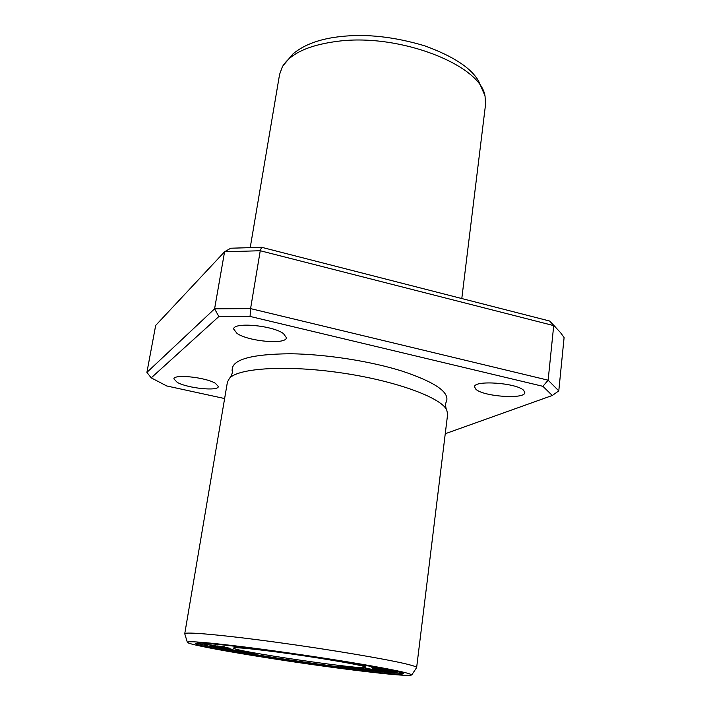 <?xml version="1.0" encoding="UTF-8"?>
<svg xmlns="http://www.w3.org/2000/svg" width="711" height="711" viewBox="0 0 711 711"><rect width="100%" height="100%" fill="white"/><g stroke="black" fill="none" stroke-linecap="round" stroke-linejoin="round"><path stroke-width="1.07" d="M445.255 433.728L552.287 395.485L558.784 390.89L564.099 337.556L560.437 332.499L549.639 321.034L261.612 247.295L230.737 248.219L224.578 251.765L155.673 325.434L146.901 372.404L151.212 377.861L166.756 385.966L224.623 398.551M555.513 327.149L549.63 321.034M552.287 395.485L542.911 386.313L250.068 316.431L250.574 308.61L260.253 250.743L224.578 251.765L214.589 308.832L146.901 372.404M558.784 390.89L548.137 380.189L553.709 325.611L260.253 250.743L261.612 247.295M542.911 386.313L548.137 380.189L250.574 308.61L214.589 308.832L218.864 316.528L151.212 377.861M250.059 316.431L218.864 316.528M273.282 651.125L276.579 651.578M289.821 653.427L293.243 653.916M368.369 665.816L359.935 664.909L370.724 666.243M229.315 648.112L203.977 644.068L229.315 648.112M402.239 673.05C394.925 673.37 375.212 671.477 343.12 667.389C284.809 659.968 206.039 647.046 196.974 643.1M268.616 650.965C311.098 656.226 368.6 665.994 365.845 667.336C367.089 670.731 231.324 650.929 233.492 648.032C234.354 647.206 246.059 648.183 268.616 650.965M393.032 670.606L371.826 667.593L393.307 671.077L372.964 668.633L397.191 672.073L376.412 669.007L396.88 671.646L375.977 668.304L394.472 670.926M335.094 660.235L338.258 660.741M371.746 670.535L357.286 667.949L384.855 671.762L365.676 668.509L375.612 670.686L352.727 667.309L371.764 670.402M353.331 668.42L364.761 669.753L339.174 665.727L353.358 668.251M298.789 654.715L302.211 655.222M315.551 657.204L318.901 657.711M382.287 668.393L384.669 668.864M344.853 661.808L347.706 662.279M255.169 653.347L221.903 648.45L241.562 651.018L231.324 650.156L251.81 652.894L243.304 652.342L255.169 653.347M231.084 649.152L210.18 645.899L231.102 649.027M389.877 672.082L380.412 670.349L395.778 672.233L372.555 668.66L379.327 670.331L367.098 668.562L389.895 671.966M250.254 247.41L279.574 74.451L282.365 66.763C290.417 53.378 309.143 44.855 338.534 41.185C400.471 33.328 481.187 65.403 485.062 96.332L485.542 104.499L461.795 298.549M249.534 648.014C316.928 656.342 408.363 671.868 403.333 673.788C400.569 675.006 380.447 673.228 342.969 668.447C279.983 660.43 194.37 646.148 195.703 643.499C196.76 642.22 214.704 643.731 249.534 648.014M346.186 669.149C278.623 660.537 186.7 645.233 187.402 642.264C188.237 640.842 207.514 642.442 245.242 647.072C280.09 651.445 325.389 658.084 359.002 663.763C393.69 669.709 411.225 673.441 411.625 674.97C408.283 676.232 386.473 674.295 346.186 669.149M187.322 642.255L184.744 633.732C184.505 631.537 222.952 634.941 277.352 642.389C331.664 649.81 388.97 659.55 408.114 664.43C413.882 665.887 416.717 666.927 416.637 667.567L416.593 667.673M184.744 633.732L227.422 382.047L229.564 378.172C238.914 367.916 287.306 364.956 341.218 372.866C395.138 380.687 440.669 397.351 446.704 409.847L447.646 414.175L416.637 667.567L411.731 674.988M177.252 382.376L173.893 378.901C173.6 373.933 205.515 377.257 215.344 383.256L218.357 386.535C218.428 391.459 187.58 388.295 177.252 382.376M475.908 389.29L474.539 386.864C473.784 379.887 516.879 382.891 523.714 390.392L524.825 392.579C525.136 399.52 483.516 396.64 475.908 389.29M237.03 333.441L233.661 329.024C233.386 321.843 272.722 325.416 283.476 333.61L286.4 337.707C286.337 344.826 248.53 341.484 237.03 333.441M446.446 401.573C449.805 392.312 435.15 382.198 402.479 371.231C370.707 361.152 325.638 354.194 290.523 353.758C251.072 354.096 231.617 359.606 232.168 370.315M282.845 65.954L293.048 53.849C304.379 44.438 320.403 38.661 341.129 36.51C366.565 33.701 394.401 36.794 424.636 45.806C452.934 56.08 470.895 67.785 478.521 80.912L484.84 95.425M215.078 645.961L206.883 644.504C207.816 644.459 215.157 645.49 215.078 645.961L215.157 645.517M224.8 647.046L216.864 645.917L224.836 646.859M205.595 644.726L205.683 644.148M230.284 377.505C232.168 374.235 232.773 371.835 232.07 370.298M446.206 409.003C445.326 405.332 445.442 402.861 446.552 401.591"/></g></svg>
